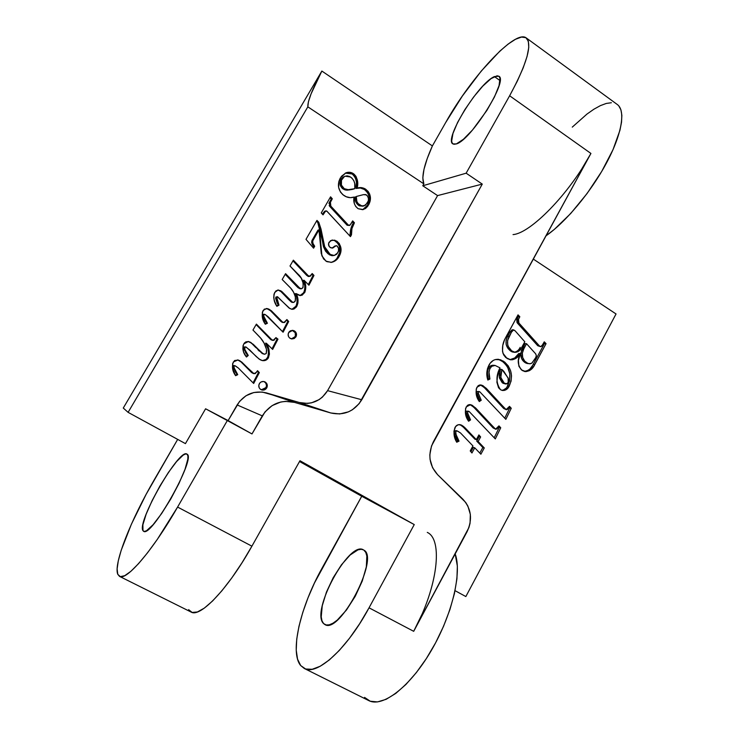 <?xml version="1.0" encoding="UTF-8"?>
<svg xmlns="http://www.w3.org/2000/svg" width="739" height="739" viewBox="0 0 739 739"><rect width="100%" height="100%" fill="white"/><g stroke="black" fill="none" stroke-linecap="round" stroke-linejoin="round"><path stroke-width="1.11" d="M494.409 76.579L498.853 76.219C508.681 80.117 470.752 140.438 456.332 143.929L463.408 139.283L472.526 129.981L486.816 110.517L494.456 96.966L499.065 85.576L499.961 78.158L498.973 76.311L497.088 75.784L491.038 78.639L482.798 86.112L473.625 97.003L464.813 109.705L457.589 122.452L452.961 133.473L451.64 141.158L452.323 143.348L453.903 144.29L456.332 143.929L452.887 143.911C443.64 139.597 478.447 83.128 494.409 76.579L500.063 80.606L494.409 76.579M427.281 532.403C443.086 539.359 438.098 586.544 413.701 631.318L369.038 607.818C347.071 648.916 316.855 676.111 304.256 668.444L300.681 665.534C289.439 652.251 300.551 606.525 321.955 568.356L361.731 496.257L314.491 582.932L308.024 597.759L302.787 612.391L298.962 626.33L296.736 639.087L296.228 650.181L297.54 659.133L300.681 665.534L305.604 668.998L312.191 669.285L320.218 666.245L329.372 659.909L339.293 650.449L349.529 638.237L359.597 623.808L369.038 607.818L414.246 524.579L299.96 460.73L251.907 546.176L177.591 507.074C153.167 549.936 126.295 581.242 119.533 576.383L117.778 574.314L117.122 568.901L118.305 560.753L121.196 550.278L131.403 524.191L146.054 494.483L177.674 439.391L154.433 479.482C131.256 519.12 113.243 563.922 117.778 574.314L120.318 576.651L124.725 575.681L130.877 571.312L138.572 563.617L147.504 552.837L157.296 539.405L177.591 507.074L227.501 420.251L251.99 433.932L264.996 411.928L272.081 405.637L280.728 402.025L285.328 401.36L294.455 402.376L330.795 412.972L339.691 413.951L348.438 411.854L352.457 409.72L359.219 403.586L482.281 184.103L466.143 173.194L509.633 95.774L590.923 153.444L431.521 445.931L429.83 454.808L430.052 459.307L432.592 467.759L437.627 474.715L465.681 502.418L467.87 506.076L470.337 514.381L470.059 523.249L468.896 527.581L413.701 631.318L369.038 607.818L414.246 524.579L361.731 496.257L414.246 524.579L299.96 460.73L251.907 546.176L177.591 507.074L227.501 420.251L205.59 408.787L185.443 443.622L128.106 412.353L307.84 106.841L423.844 183.863L422.763 185.766L437.58 195.595L327.58 390.654L322.389 397.129L319.082 399.642L311.516 402.829L307.452 403.42L299.35 402.515L262.206 392.039L253.828 392.511L245.985 395.753L239.556 401.406L228.12 420.593L237.117 404.944L262.299 415.872L251.99 433.932L205.59 408.787L185.443 443.622L128.106 412.353L307.84 106.841L308.422 101.788L311.082 93.862L321.853 71.055L123.274 408.048L128.106 412.353L123.274 408.048L321.853 71.055L432.389 145.925L321.853 71.055C312.181 89.493 307.516 101.428 307.84 106.841L423.844 183.863L422.81 177.923L423.983 169.342L427.244 158.515L432.389 145.925L445.654 122.6L432.389 145.925C424.066 164.464 421.212 177.111 423.844 183.863L422.763 185.766L466.143 173.194L422.763 185.766L437.58 195.595L482.281 184.103L437.58 195.595L327.58 390.654L361.787 399.753C354.295 411.42 343.958 415.826 330.795 412.972L294.455 402.376L266.299 392.871C254.031 390.155 244.304 394.183 237.117 404.944L262.299 415.872C270.234 403.9 280.949 399.402 294.455 402.376L266.299 392.871L299.35 402.515L330.795 412.972L299.35 402.515C311.35 405.12 320.754 401.166 327.58 390.654L361.787 399.753L482.281 184.103L466.143 173.194L509.633 95.774L590.923 153.444C569.122 194.117 530.353 233.413 513.032 234.596M304.348 668.49L368.724 700.572C382.451 707.916 409.896 687.048 431.013 651.022C452.203 615.088 462.106 572.596 455.187 553.899L457.358 566.129L456.924 578.859L454.43 593.546L449.922 609.573L443.557 626.266L435.585 642.838L426.375 658.532L416.353 672.592L405.997 684.397L395.771 693.413L386.146 699.306L377.527 701.911L370.248 701.228L364.549 697.385M119.579 576.402L191.105 612.049C200.214 618.035 228.443 588.364 251.907 546.176L242.059 562.684L231.907 577.769L221.931 590.72L212.592 600.973L204.306 608.132L197.396 611.966L192.122 612.437L188.621 609.638M363.884 550.139C379.8 557.529 339.617 634.819 324.883 624.547L323.636 623.624L326.352 625.018L323.636 623.624C310.177 611.864 349.178 540.126 363.449 549.881L361.242 549.289L357.981 549.853L350.11 555.035L341.436 564.818L333.169 577.759L326.453 592.078L322.25 605.768L321.225 616.862L322.001 620.88L323.636 623.624L326.065 624.972L329.234 624.834L333.003 623.199L337.243 620.113L346.425 610.063L355.256 596.271L362.267 581.03L366.332 566.868L366.849 556.051L365.777 552.421L363.884 550.139M187.124 454.226C196.38 457.875 151.292 538.103 143.615 531.295L142.978 530.676L144.327 531.47L146.507 530.731L153.047 524.773L161.601 513.577L170.783 498.954L179.032 483.334L185.018 469.32L187.826 459.131L187.909 455.963L187.124 454.226L185.517 453.958L183.161 455.132L176.612 461.524L168.483 472.341L159.92 486.013L152.095 500.663L146.119 514.261L142.886 524.819L142.978 530.676C136.539 522.233 179.328 447.862 186.893 454.069L187.124 454.226M533.235 259.038L616.049 313.964L465.847 596.558L455.058 590.673L465.847 596.558L616.049 313.964L533.235 259.038M509.504 406.348L507.554 409.415L505.652 409.258L486.317 388.391L482.447 385.435L479.796 384.973L478.115 385.721L476.23 389L476.304 394.709L479.325 401.563L481.246 400.233L478.309 393.296L478.558 391.633L479.851 391.846L505.846 419.355L511.259 408.27L509.504 406.348L506.132 409.628L483.251 385.869L481.071 384.982L476.923 387.208C475.306 392.381 476.101 397.166 479.325 401.563L481.246 400.233L478.419 393.785L478.429 391.799L479.851 391.846L505.846 419.355L511.259 408.27L509.504 406.348M478.151 441.525L480.618 436.952L478.9 434.911L476.341 439.631L463.63 426.495L461.201 424.98L458.18 424.749L455.603 426.542L453.949 431.207L454.457 436.592L456.739 442.236L459.039 441.118L455.778 433.978L455.76 431.345L457.192 430.929L460.462 432.915L472.932 445.931L470.226 450.938L471.953 452.979L474.743 447.816L480.886 454.217L484.276 447.936L478.151 441.525L476.72 441.109L482.826 447.501L484.276 447.936L478.151 441.525L480.618 436.952L478.9 434.911L476.341 439.631L464.988 427.761L460.536 424.759C458.143 424.278 456.305 425.174 455.002 427.465C453.266 432.666 453.838 437.59 456.739 442.236L459.039 441.118C456.914 438.162 455.815 434.901 455.76 431.345L457.367 430.976L460.462 432.915L472.932 445.931L470.226 450.938L471.953 452.979L474.743 447.816L480.886 454.217L484.276 447.936L482.826 447.501L479.805 453.099L482.826 447.501L476.72 441.109L478.151 441.525M544.283 341.824L541.65 346.277L540.495 346.665L539.368 345.861L518.584 322.657L518.113 320.153L519.822 316.754L518.039 314.851L504.534 339.801L502.788 345.446L502.511 351.367L503.665 354.877L505.772 357.547L510.769 359.819L512.709 359.717L516.293 358.119L520.367 353.593L518.418 360.401L518.88 366.221L521.448 369.916L525.956 371.634L529.604 370.581L533.752 366.332L546.056 343.663L544.283 341.824L542.657 344.827L540.643 346.683L539.368 345.861L518.898 323.063L518.501 319.183L519.822 316.754L518.039 314.851L505.402 338.046C502.705 342.85 501.892 347.921 502.954 353.279L507.12 358.544L510.594 359.801C514.806 359.699 518.057 357.63 520.367 353.593C516.986 360.253 517.651 365.907 522.353 370.553L525.096 371.578C529.494 371.412 532.717 369.075 534.787 364.586L546.056 343.663L544.283 341.824M498.973 425.867L497.024 428.953L495.102 428.805L475.657 408.011L471.759 405.074L469.099 404.621L467.408 405.378L465.515 408.676L465.588 414.403L468.628 421.248L470.558 419.909L467.602 412.972L467.861 411.309L469.154 411.512L495.306 438.92L500.746 427.789L498.973 425.867L495.592 429.174L472.572 405.499L470.604 404.667L466.217 406.884C464.582 412.076 465.385 416.861 468.628 421.248L470.558 419.909L467.713 413.461L467.722 411.475L469.154 411.512L495.306 438.92L500.746 427.789L498.973 425.867M500.525 389.721L502.317 390.451L504.746 390.34L508.46 387.393L511.065 381.195L511.527 375.837L510.658 370.923L508.22 365.888L504.737 362.119L500.515 359.773L495.352 359.551L493.375 360.346L490.133 363.265L487.472 368.687L487.038 376.317L487.832 380.04L489.911 379.052L488.987 372.003L489.818 368.826L491.721 366.304L495.13 365.454L499.97 367.837L497.476 376.354L496.894 382.239L498.548 387.753L500.525 389.721L502.511 390.488C505.494 390.598 507.721 389.176 509.171 386.211C513.522 376.031 511.582 367.68 503.361 361.149L498.548 359.33C494.308 359.117 491.102 361.066 488.941 365.158C486.548 369.953 486.179 374.913 487.832 380.04L489.911 379.052C488.581 375.375 488.655 371.754 490.123 368.207C491.278 366.174 492.941 365.251 495.121 365.454L499.97 367.837C495.804 375.948 495.989 383.245 500.525 389.721M297.678 294.732L299.877 295.535L302.159 295.166L304.995 291.988L305.77 286.483L304.089 280.275L308.939 285.217L313.983 275.435L312.209 273.541L310.472 276.072L308.274 275.859L293.365 260.174L290.002 265.994L301.207 278.113L303.138 283.065L303.045 287.397L301.53 288.755L299.369 287.924L285.568 273.661L282.187 279.518L290.658 288.099L293.568 292.21L295.378 296.912L295.314 300.782L293.882 302.371L292.45 302.131L281.799 291.508L278.344 290.011L275.869 290.954L274.021 294.057L273.744 297.715L274.455 300.958L276.885 306.315L278.991 305.179L276.589 299.212L276.672 297.106L277.568 296.773L289.069 308.034L291.803 309.29L293.845 309.078L296.265 307.156L297.909 303.193L298.011 299.914L296.173 293.614L300.524 295.563L304.634 292.699C306.315 288.579 306.131 284.441 304.089 280.275L308.939 285.217L313.983 275.435L312.209 273.541L309.687 276.423L308.717 276.183L293.365 260.174L290.002 265.994L297.826 273.938C302.159 277.772 303.831 282.409 302.833 287.841L301.438 288.764L299.96 288.321L285.568 273.661L282.187 279.518L289.503 286.88C292.903 290.094 294.935 293.993 295.591 298.584L295.009 301.457L293.448 302.427L292.45 302.131L280.885 290.861L278.086 290.021L274.751 292.376C273.097 297.235 273.809 301.882 276.885 306.315L278.991 305.179L276.672 297.106L277.254 296.708L289.864 308.551L292.348 309.327L296.838 306.288C298.611 302.029 298.39 297.808 296.173 293.614L297.678 294.732M286.917 319.553L284.644 322.472L282.686 322.176L271.315 310.722L267.851 308.68L264.303 309.142L262.363 312.191L262.428 317.594L265.329 324.236L267.407 323.248L263.749 316.227L263.721 314.472L265.024 314.454L267.943 316.597L283.102 332.217L288.69 321.483L286.917 319.553L283.878 322.573L282.686 322.176L269.532 309.438L266.548 308.477L263.084 310.519C261.449 315.341 262.197 319.913 265.329 324.236L267.407 323.248L263.925 316.791L263.721 314.472L265.44 314.675L283.102 332.217L288.69 321.483L286.917 319.553M261.634 389.832L264.802 388.936L266.252 386.876L266.483 385.204L265.624 382.867L263.823 381.518L265.199 382.026L263.629 381.49L261.172 381.924L259.842 382.978L258.789 385.278L259.186 387.763L260.202 389.093L262.456 390.109L264.128 389.961L265.634 389.204L267.084 387.144L266.899 383.837L264.368 381.777C266.483 383.282 266.991 385.241 265.892 387.652L266.733 387.91C267.832 385.499 267.324 383.532 265.199 382.026L264.257 381.62C262.179 381.176 260.534 381.86 259.352 383.67C258.244 386.1 258.761 388.058 260.885 389.573L261.717 389.943C263.841 390.451 265.513 389.767 266.733 387.91L265.892 387.652L261.31 389.786M358.138 208.712L362.664 209.682L365.528 208.49L367.736 206.264L370.211 200.851L369.74 194.237L368.059 191.336L364.613 188.584L361.473 187.623L357.177 188.075L357.38 180.122L355.976 176.372L354.018 174.108L349.584 172.279L345.852 172.889L341.372 176.381L338.878 181.332L338.647 187.429L340.439 192.029L342.905 194.754L346.286 196.759L350.341 197.683L354.055 197.073L354.323 203.594L355.773 206.523L358.138 208.712L363.283 209.553L368.595 204.925C371.837 198.809 370.83 193.544 365.574 189.138C362.914 187.512 360.115 187.152 357.177 188.075C358.692 182.274 357.371 177.425 353.214 173.526C350.813 172.076 348.328 171.873 345.778 172.917L340.309 178.007C336.919 184.768 338.12 190.588 343.894 195.465C347.099 197.673 350.48 198.209 354.055 197.073C353.122 201.895 354.48 205.775 358.138 208.712M353.307 223.076L352.161 221.792L353.325 223.039L354.424 222.781L352.679 220.896L350.037 225.136L348.365 225.146L330.832 206.144L329.982 203.096L332.301 198.8L330.573 196.823L321.262 212.934L323.035 214.855L325.289 211.271L326.887 211.151L350.452 236.628L351.478 234.826L351.949 228.536L354.424 222.781L353.325 223.039C351.025 226.707 350.046 230.716 350.397 235.048L351.478 234.826C351.136 230.476 352.115 226.457 354.424 222.781L352.679 220.896L350.979 223.852L349.436 225.46L348.577 225.303L330.832 206.144L330.398 202.107L332.301 198.8L330.573 196.823L321.262 212.934L323.035 214.855L325.696 210.957L326.656 210.984L350.452 236.628L351.478 234.826L349.852 235.99L350.535 230.06M257.541 370.682L255.232 373.648L253.246 373.38L241.699 362.018L238.18 360.022L234.586 360.53L232.619 363.625L232.683 369.066L235.639 375.698L237.746 374.673L234.023 367.662L233.995 365.907L235.316 365.86L238.281 367.976L253.68 383.467L259.334 372.595L257.541 370.682L256.673 372.179L253.976 373.685L239.889 360.752L237.986 359.967L233.348 361.944C231.686 366.812 232.452 371.394 235.639 375.698L237.746 374.673L234.198 368.234L233.995 365.907L234.9 365.713L238.281 367.976L253.68 383.467L259.334 372.595L257.541 370.682M245.597 346.877L244.036 347.062L244.055 349.371L244.821 349.51L244.942 347.034L246.299 347.164L259.084 359.052L262.327 360.586L264.682 360.577L268.081 358.323L269.421 354.166L269.051 350.378L266.391 343.275L272.645 349.427L277.966 339.146L275.961 337.612L273.984 340.273L271.804 339.829L256.396 324.116L252.96 330.047L260.636 338.074L264.008 342.988L266.53 349.464L266.234 353.538L264.553 354.258L262.012 352.993L253.292 344.346L248.914 341.612L245.939 341.815L244.35 343.062L243.085 345.547L242.863 349.067L243.787 352.475L246.493 357.02L248.249 355.45L244.821 349.51L244.055 349.371L247.463 355.293L248.249 355.45L244.821 349.51L244.803 347.201L245.597 346.877L249.643 349.889L256.267 356.614L260.128 359.727L262.234 360.567C264.895 361.029 266.945 360.115 268.405 357.815C269.966 352.789 269.292 347.94 266.391 343.275L272.645 349.427L277.966 339.146L275.961 337.612L273.125 340.411L272.146 340.06L256.396 324.116L252.96 330.047L259.306 336.587C263.149 340.494 265.606 345.113 266.687 350.452L266.234 353.538L264.396 354.23L263.084 353.713L250.761 342.388L248.359 341.501L243.778 343.912C242.115 348.697 243.02 353.066 246.493 357.02L248.249 355.45L247.463 355.293L246.115 356.494L247.463 355.293M291.656 338.859L293.956 337.991L295.388 335.959L295.203 332.679L292.238 330.351L294.455 330.943L292.903 330.388L290.482 330.786L289.171 331.811L288.136 334.093L288.524 336.568L289.522 337.899L291.748 338.942L294.168 338.536L295.96 336.827L296.542 334.388L295.692 332.051L293.54 330.86C295.618 332.393 296.117 334.342 295.037 336.725L295.96 336.827C297.041 334.434 296.542 332.476 294.455 330.943L292.69 330.361L288.69 332.504C287.6 334.896 288.099 336.855 290.196 338.388L291.831 338.952L295.96 336.827L295.037 336.725L291.369 338.878M320.578 246.17L321.234 253.505L323.534 258.881L326.887 261.661L331.7 262.327L336.799 259.546L340.088 254.456L340.965 248.202L339.229 243.417L334.785 240.157L330.564 240.628L328.55 243.621L329.197 246.493L330.869 247.814L332.79 247.999L335.802 245.875L337.012 245.884L338.527 248.258L338.49 251.121L336.744 254.207L334.333 255.454L331.626 255.158L328.208 252.895L324.892 247.713L320.994 229.025L318.777 222.273L316.957 220.379L305.992 239.334L313.585 248.184L314.694 246.263L312.985 243.482L312.643 241.071L318.962 229.875L320.126 235.926L321.899 255.86L326.01 261.181L331.349 262.382C334.85 261.652 337.455 259.638 339.164 256.35C342.333 250.539 341.538 245.45 336.79 241.09L332.134 240.018L329.058 242.226C328.042 244.323 328.449 246.087 330.287 247.5L332.568 248.045L336.134 245.718L337.012 245.884C338.979 247.971 339.219 250.299 337.751 252.877L334.25 255.472L330.139 254.41L324.495 246.53L318.777 222.273L316.957 220.379L305.992 239.334L313.585 248.184L314.694 246.263C312.985 244.507 312.394 242.531 312.939 240.323L318.962 229.875L320.578 246.17M299.517 461.515L361.731 496.257L299.517 461.515M445.654 122.6C470.743 77.456 515.212 28.941 526.242 37.929C532.505 44.358 526.972 63.637 509.633 95.774L517.291 81.17L523.175 67.896L527.046 56.515L528.764 47.499L528.339 41.153L525.863 37.671L521.503 37.07L515.499 39.269L508.155 44.063L499.776 51.194L481.218 71.11L462.383 96.005L445.654 122.6M618.839 105.945L620.945 109.889L621.859 115.349L621.527 122.212L619.929 130.341L613.01 149.675L601.694 171.466L587.099 193.489L570.748 213.451L554.352 229.386L545.862 235.917C565.233 222.624 590.424 192.731 606.128 163.652C621.869 134.544 625.915 110.601 617.314 104.522L526.279 37.948M611.384 102.73L606.266 103.442L600.391 105.631L593.916 109.206L586.969 114.074L572.272 127.117M421.793 614.672L413.701 631.318L467.076 531.701C472.729 519.443 471.353 508.617 462.928 499.231L437.627 474.715C429.026 465.127 427.604 454.152 433.368 441.793L590.923 153.444L582.101 168.344M530.131 368.733L532.708 365.288L544.449 343.552L543.738 342.822L546.056 343.663L544.449 343.552L533.207 364.41L534.787 364.586L533.207 364.41C531.313 368.512 528.357 370.849 524.339 371.431L528.034 370.387M518.824 353.454L520.367 353.593L518.824 353.454C516.7 357.149 513.697 359.228 509.827 359.681L514.76 357.962L518.824 353.454M516.958 319.156L518.279 316.717L517.476 315.867L518.279 316.717L519.822 316.754L518.279 316.717L516.958 319.146L518.501 319.183L516.958 319.146L517.355 323.008L518.898 323.063L517.355 323.008L537.78 345.741L540.643 346.683M537.78 345.75L517.346 322.998M517.041 322.61L516.737 319.608M514.298 352.217L514.298 352.217C516.967 351.681 518.926 350.046 520.182 347.33M507.638 336.273L509.928 332.07L507.638 336.273L509.153 336.365L507.638 336.273C504.682 342.369 505.799 347.367 510.982 351.284L512.506 351.422C507.305 347.496 506.187 342.48 509.153 336.365L511.453 332.144L513.66 329.862L515.092 330.804L524.801 341.778L521.725 347.45C520.33 350.508 518.131 352.133 515.129 352.355L512.506 351.422L510.982 351.284L512.912 352.106M512.266 351.921L511.6 351.635M510.159 350.702L507.998 348.457L506.178 344.623L506.095 340.3L507.157 337.224M513.623 329.862L512.136 329.788L509.928 332.07L511.453 332.144L509.928 332.07L512.164 329.788M527.572 363.606L525.752 363.006M524.653 362.304L521.623 358.618L520.801 353.011C520.45 357.251 521.919 360.475 525.189 362.683L529.226 363.791L526.75 362.858C523.471 360.641 522.002 357.408 522.344 353.168L520.801 353.03L522.344 353.168L523.849 348.716L522.297 348.586L524.995 343.607L526.547 343.718L535.553 353.713C536.588 355.357 536.459 357.039 535.156 358.757L531.627 363.292L529.226 363.791M521.309 350.813L521.78 349.63M522.297 348.586L523.849 348.716L526.547 343.718L524.995 343.607L520.801 353.03M535.553 353.713L536.348 355.542L535.766 357.528L531.923 363.098L530.417 363.754L527.895 363.449L524.681 361.112L522.676 357.454L522.344 353.168L523.323 349.769L526.547 343.718L535.553 353.713M521.725 347.45L519.046 350.96L515.138 352.355L511.674 350.831L508.441 346.757L507.693 344.743L507.601 340.411L511.453 332.144L513.337 329.899L515.092 330.804L524.801 341.778L521.725 347.45M325.927 210.855L324.68 211.262L325.696 210.957L324.68 211.262L323.359 212.832L324.375 212.536L323.359 212.832L322.518 214.292L323.359 212.832M329.363 202.44L331.266 199.151L330.037 197.747L331.266 199.151L332.301 198.8L331.266 199.151L329.363 202.44L330.398 202.107L329.363 202.44L329.797 206.458L330.832 206.144L329.797 206.458L347.099 225.219L349.418 225.46M329.132 202.911L328.947 203.437M329.178 205.553L329.465 206.033M329.797 206.458L347.099 225.219M352.632 224.407L351.967 225.848M351.367 227.298L350.859 228.785M345.261 173.138L352.124 173.951L353.214 173.526L352.124 173.951C356.263 177.831 357.584 182.662 356.069 188.454L357.177 188.075L356.069 188.454C358.997 187.53 361.787 187.882 364.438 189.507L365.574 189.138L364.438 189.507C369.685 193.904 370.682 199.151 367.459 205.248L368.595 204.925L367.459 205.248L362.729 209.673M364.392 208.795L367.459 205.248L369.186 200.537M369.324 198.976L369.334 198.403M369.167 196.75L367.588 192.593L364.438 189.507L360.355 188.002L356.069 188.454L356.457 182.219L355.441 177.84M354.886 176.797L353.648 175.198M352.928 174.533L350.378 173.083M348.965 172.75L346.6 172.806M345.704 190.015L344.753 189.794M344.014 189.517L346.582 190.117L353.658 189.073M342.647 188.685L342.12 188.223M340.374 185.526L340.116 184.621M339.94 182.81L340.688 179.919M345.039 176.196L341.002 179.337L345.039 176.196L350.535 177.018C354.24 179.983 355.662 183.872 354.785 188.694L347.653 189.747L344.272 188.704C340.91 186.016 340.18 182.755 342.065 178.93L341.012 179.318M341.335 178.81L343.386 176.88M352.808 189.286L351.228 189.637M350.184 189.831L349.464 189.941M348.392 190.062L346.582 190.117M363.043 206.209L359.283 205.821M355.182 196.842C354.757 200.491 355.967 203.391 358.803 205.525L359.911 205.211C357.066 203.068 355.865 200.158 356.29 196.491L363.44 194.643L366.387 194.893C368.826 197.267 369.177 199.973 367.44 203.022L364.031 205.941L358.803 205.525L355.736 201.747M355.228 199.613L355.136 198.07M358.803 205.525L364.031 205.941M344.272 188.704L343.201 189.073L344.272 188.704L341.436 185.138L341.483 180.159L344.448 176.473L347.034 175.845L349.436 176.409L351.829 178.016L353.805 180.63L354.729 183.448L354.785 188.694L348.568 189.747L344.272 188.704M341.002 179.337C339.118 183.152 339.848 186.394 343.201 189.073M363.44 194.643L365.685 194.569L367.588 196.057L368.493 198.726L368.29 200.971L365.574 205.183L361.99 206.052L358.073 203.585L356.845 201.424L356.29 196.491L363.44 194.643M257.311 371.08L259.334 372.595L258.521 372.382L253.071 382.848L258.521 372.382L257.311 371.08M234.9 365.713L233.256 365.703L233.995 365.907L233.256 365.703L233.469 368.031L234.198 368.234L233.469 368.031L236.997 374.442L237.746 374.673L235.371 375.236L236.997 374.442M251.971 372.844L240.932 361.833L237.616 359.893L239.889 360.752L251.537 372.484L253.976 373.685M234.134 365.509L233.653 365.454M233.108 366.276L233.164 366.904M233.284 367.44L234.171 369.759M234.753 370.886L235.981 372.946M252.914 373.371L253.412 373.518M250.65 342.702L247.981 341.464L250.761 342.388L262.253 353.556L264.396 354.23M270.64 339.469L256.11 324.597L270.64 339.469L272.146 340.06L271.287 339.949M275.739 338L277.966 339.146L277.097 339.035L272.026 348.817L277.097 339.035L275.739 338M267.592 348.014L265.55 343.155L266.391 343.275L265.55 343.155C268.451 347.801 269.116 352.632 267.564 357.648L268.405 357.815L267.564 357.648C266.225 359.801 264.313 360.734 261.818 360.456M244.175 346.896L244.803 347.201L243.916 347.339M251.288 343.182L251.787 343.598M252.498 344.217L255.906 347.653M257.92 349.732L259.269 351.108M268.202 350.24L268.405 351.33M268.571 354.009L268.275 355.902M267.98 356.789L266.003 359.44L262.678 360.521M243.833 347.626L243.815 348.235M243.898 348.799L244.369 350.175M245.228 351.912L246.475 353.916M286.584 320.126L288.69 321.483L287.785 321.428L282.492 331.589L287.785 321.428L286.584 320.126M264.192 314.223L262.89 314.444L263.721 314.472L262.89 314.444L263.093 316.754L263.925 316.791L263.093 316.754L266.567 323.183L267.407 323.248L265.125 323.876L266.567 323.183M281.799 322.121L270.456 310.703L267.01 308.671L269.532 309.438L268.691 309.429L271.841 311.221L270.991 311.202L280.894 321.437L283.85 322.573M263.066 314.278L262.788 315.608M262.918 316.181L263.777 318.463M264.359 319.608L265.569 321.677M282.252 322.343L283.019 322.527M296.422 296.718L295.24 293.66L296.173 293.614L295.24 293.66C297.457 297.835 297.678 302.048 295.914 306.279L296.838 306.288L295.914 306.279L291.896 309.299L294.658 307.951L296.274 305.549L297.096 302.122L296.847 298.39M277.245 296.708L275.804 297.133L276.672 297.106L275.804 297.133L278.113 305.189L278.991 305.179L276.682 305.955L278.104 305.161M277.652 290.076L280.885 290.861L279.998 290.907L282.631 292.274L281.744 292.321L288.7 299.591L289.605 299.563L288.7 299.591L291.536 302.14L293.392 302.427M296.866 286.547L285.189 274.308L296.856 286.538L297.78 286.473L296.856 286.538L299.775 288.727M306.916 275.582L292.967 260.867L306.907 275.573L309.687 276.423M311.793 274.252L313.003 275.536L313.983 275.435L313.003 275.536L308.329 284.598L313.003 275.536L311.793 274.252M304.551 284.958L303.138 280.358L304.089 280.275L303.138 280.358C305.17 284.506 305.355 288.635 303.683 292.746L304.634 292.699L303.683 292.746L300.052 295.554L301.586 295.009M302.639 294.168L304.348 291.295L304.874 288.626M304.819 286.547L304.69 285.679M308.653 276.525L307.969 276.386M298.445 287.988L297.346 287.055M292.589 302.436L291.868 302.306M290.778 301.586L280.922 291.554L278.335 290.178M277.19 303.276L275.592 298.159M311.609 242.096L317.973 230.125L318.962 229.875L317.973 230.125L311.96 240.535L312.939 240.323L311.96 240.535C311.415 242.734 312.006 244.701 313.715 246.447L314.694 246.263L313.715 246.447L313.068 247.574L313.715 246.447M321.114 233.857L317.788 222.541L316.486 221.192L317.788 222.541L318.777 222.273L317.788 222.541L322.38 240.803L323.386 240.591L322.38 240.803L323.479 246.715L324.495 246.53L323.479 246.715L329.104 254.576L334.25 255.472M335.09 245.911L332.051 248.082M332.485 240.129L336.79 241.09L335.746 241.293C340.476 245.644 341.261 250.715 338.111 256.507L339.164 256.35L338.111 256.507C336.504 259.592 334.074 261.569 330.823 262.437L330.887 262.428M311.655 242.512L312.773 245.126M322.038 238.725L323.276 245.847M323.479 246.715L325.594 251.186L328.116 253.874M329.585 254.853L331.737 255.629M332.365 255.685L333.298 255.62M333.908 246.771L332.919 247.62M333.104 240.212L334.083 240.471M334.776 240.757L338.148 243.574M338.619 244.313L339.109 245.33M339.45 246.281L339.681 252.609L337.03 258.179M336.494 258.862L335.755 259.685M333.926 261.19L332.541 261.911M473.32 447.391L474.743 447.816L473.32 447.391L470.946 451.788L473.32 447.391M457.367 430.976L454.393 430.957C454.448 434.504 455.538 437.756 457.663 440.703L459.039 441.118L457.663 440.703L456.296 441.368L457.635 440.666M459.834 424.629L462.115 425.442L460.73 425.073L463.593 427.391L464.988 427.761L463.593 427.391L474.918 439.225L476.341 439.631L474.918 439.225L462.937 426.736L459.834 424.629M478.466 435.705L480.618 436.952L479.186 436.555L476.72 441.109L479.186 436.555L478.466 435.705M456.545 430.8L455.815 430.541M454.393 430.957L454.18 432.306M455.298 436.056L455.575 436.684M456.425 438.421L457.044 439.594M498.548 426.662L500.746 427.789L499.25 427.419L494.206 437.747L499.25 427.419L498.548 426.662M468.48 411.207L466.318 411.152L467.722 411.475L466.318 411.152L466.309 413.129L467.713 413.461L466.309 413.129L469.145 419.558L470.558 419.909L469.145 419.558L468.073 420.306L469.145 419.558M493.199 428.001L473.533 406.986L469.902 404.575L472.572 405.499L471.149 405.194L474.235 407.697L475.657 408.011L474.235 407.697L493.199 427.992L495.915 429.313M466.161 411.623L466.143 412.15M466.309 413.129L466.863 414.856M467.297 415.918L468.314 418.043M509.042 407.198L511.259 408.27L509.734 407.965L504.746 418.172L509.734 407.965L509.042 407.198M479.121 391.522L476.997 391.531L478.429 391.799L476.997 391.531L476.978 393.517L478.419 393.785L476.978 393.517L479.805 399.947L481.246 400.233L479.805 399.947L478.789 400.649L479.805 399.947M503.721 408.51L484.165 387.43L480.35 384.927L483.251 385.869L481.8 385.619L484.867 388.141L486.317 388.391L484.867 388.141L503.712 408.501L506.492 409.776M476.831 392.012L477.533 395.236M477.967 396.298L478.974 398.432M495.121 365.454L493.652 365.278C491.472 365.075 489.809 365.99 488.664 368.013L490.123 368.207L488.664 368.013C487.195 371.56 487.121 375.163 488.451 378.83L489.911 379.052L487.629 379.218L488.442 378.802M498.021 359.32L501.855 360.974C510.067 367.486 511.998 375.818 507.656 385.97L509.171 386.211L507.656 385.97C506.372 388.612 504.395 390.053 501.726 390.294M503.241 390.081L506.113 388.206M506.945 387.144L509.541 380.964L509.845 373.842L507.619 367.181L504.515 363.071M503.259 361.971L499.001 359.597M488.119 377.509L487.62 374.775M487.528 371.809L488.359 368.632M488.664 368.013L489.366 366.969M491.527 365.463L492.488 365.26M502.252 382.756L499.509 378.174M499.315 377.287L502.963 383.255L505.753 384.012M499.194 376.271L499.388 373.186M499.703 371.717L500.109 370.248M501.91 369.472L508.127 377.952L508.21 382.802L505.781 384.021L502.963 383.255L504.469 383.495L500.802 377.481L499.315 377.269L500.802 377.481L501.91 369.472L500.414 369.278L501.91 369.472L503.786 371.311L508.34 378.534L508.626 381.629L507 383.911L503.749 382.987L501.273 379.283L500.663 375.458L501.91 369.472M500.414 369.278L499.315 377.269M515.129 352.355L513.596 352.207M273.125 340.411L272.275 340.3M301.438 288.764L300.496 288.82"/></g></svg>
